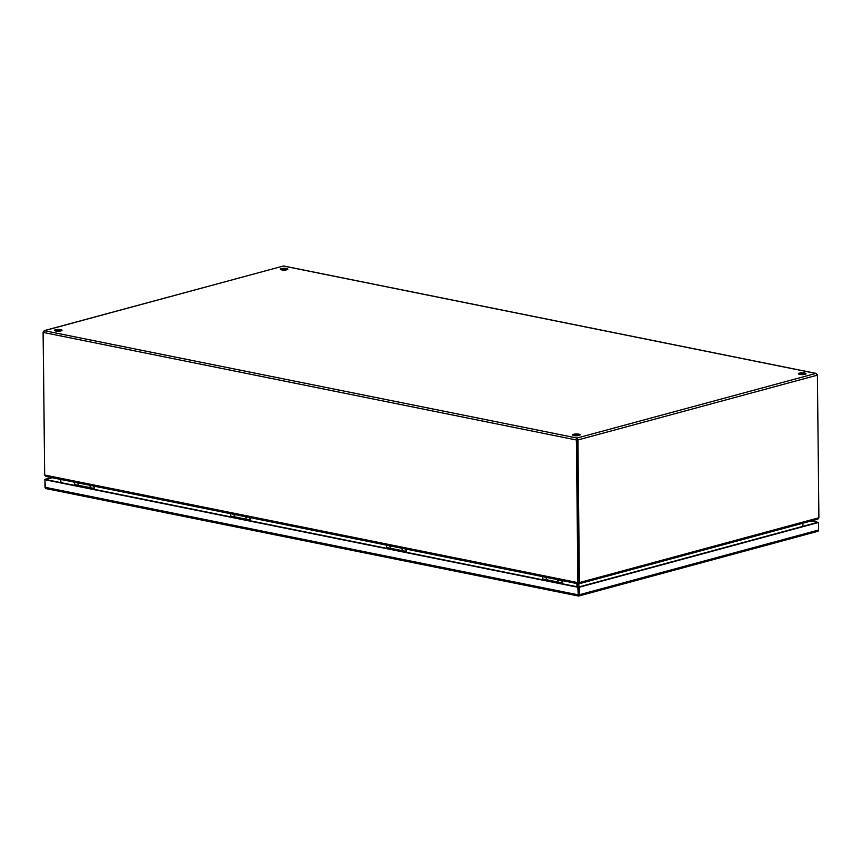 <?xml version="1.0" encoding="UTF-8"?>
<svg xmlns="http://www.w3.org/2000/svg" width="862" height="862" viewBox="0 0 862 862"><rect width="100%" height="100%" fill="white"/><g stroke="black" fill="none" stroke-linecap="round" stroke-linejoin="round"><path stroke-width="1.29" d="M547.208 577.562L546.368 578.521L545.506 577.228M559.039 579.954L558.199 580.902L557.337 579.609M551.874 581.311L552.865 581.861M542.618 576.646L542.651 578.973L561.949 582.863L561.916 580.535M542.543 579.781L542.651 578.973M561.949 582.863L561.841 583.671M562.39 583.779L562.498 583.003A1.293 0.84 -78.6 0 0 562.52 582.712L562.498 580.654M805.011 374.291A3.75 0.884 179.4 0 1 800.884 374.561A3.75 0.884 179.4 0 1 798.481 373.763A3.75 0.884 179.4 0 1 799.44 373.16A3.75 0.884 179.4 0 1 803.567 372.89A3.75 0.884 179.4 0 1 805.981 373.688A3.75 0.884 179.4 0 1 805.011 374.291M799.225 374.28A3.75 0.884 179.4 0 1 799.451 374.216A3.75 0.884 179.4 0 1 805.248 374.216M286.906 269.763A3.75 0.884 179.4 0 1 282.779 270.032A3.75 0.884 179.4 0 1 280.365 269.235A3.75 0.884 179.4 0 1 281.335 268.632A3.75 0.884 179.4 0 1 285.451 268.362A3.75 0.884 179.4 0 1 287.865 269.159A3.75 0.884 179.4 0 1 286.906 269.763M281.109 269.752A3.75 0.884 179.4 0 1 281.346 269.687A3.75 0.884 179.4 0 1 287.132 269.687M579.145 435.418A3.75 0.884 179.4 0 1 575.019 435.687A3.75 0.884 179.4 0 1 572.605 434.89A3.75 0.884 179.4 0 1 573.575 434.286A3.75 0.884 179.4 0 1 577.702 434.017A3.75 0.884 179.4 0 1 580.104 434.814A3.75 0.884 179.4 0 1 579.145 435.418M573.349 435.407A3.75 0.884 179.4 0 1 573.586 435.342A3.75 0.884 179.4 0 1 579.372 435.342M61.03 330.889A3.75 0.884 179.4 0 1 56.903 331.159A3.75 0.884 179.4 0 1 54.5 330.361A3.75 0.884 179.4 0 1 55.459 329.758A3.75 0.884 179.4 0 1 59.586 329.489A3.75 0.884 179.4 0 1 61.999 330.286A3.75 0.884 179.4 0 1 61.03 330.889M55.243 330.879A3.75 0.884 179.4 0 1 55.47 330.814A3.75 0.884 179.4 0 1 61.267 330.814M577.12 439.792L578.617 582.421L577.12 439.792L577.928 439.954L579.415 582.583L578.596 582.798L577.896 582.615L576.398 439.986L577.12 439.792M283.415 270.075L283.404 269.386L283.415 270.075M44.673 474.703L43.1 332.053L44.652 330.62L43.175 332.409L44.673 475.037L577.896 582.615L578.359 583.854L578.617 582.421M817.327 374.787L816.217 373.418L283.576 265.97L44.156 330.652L577.066 438.036L577.928 439.954L817.402 375.142L815.829 373.429L283.404 266.013L44.652 330.62M817.144 519.258L818.9 517.771L817.402 375.142M43.175 332.409L576.398 439.986L577.066 438.036L815.829 373.429M577.077 439.092L577.066 438.036M45.675 476.384L46.408 476.449L44.673 475.037M817.876 519.161L578.876 583.843L578.596 582.809L578.876 583.843L579.415 582.583L818.9 517.771M578.359 583.854L45.729 476.395M577.605 583.703L577.637 586.86M578.09 586.947L578.057 583.789M576.883 583.552L576.915 586.71M60.879 482.601L60.846 479.444M60.749 479.423L60.782 482.591M578.887 586.947L578.855 583.833M802.856 523.223L802.888 526.326M811.12 520.993L817.693 522.318L578.531 587.044L578.585 595.976L578.521 587.044L45.654 479.531L52.323 477.731M577.799 587.237L579.329 587.205L579.404 594.737L578.348 595.933L577.799 587.237L44.932 479.725L45.007 487.267L45.471 488.42L46.505 488.625L45.471 488.42M45.449 488.291L44.846 479.369L45.654 479.531L44.932 479.725M578.585 595.976L578.574 595.405M811.842 520.788L818.501 522.48L579.329 587.205M818.092 531.197L817.036 531.445L818.577 530.011L818.501 522.48M44.846 479.369L51.526 477.57M79.229 483.151L78.388 484.11L77.526 482.806M91.07 485.543L90.23 486.491L89.368 485.198M83.905 486.901L84.896 487.45M74.649 482.224L74.671 484.563L93.969 488.452L93.947 486.125M74.563 485.371L74.671 484.563M93.969 488.452L93.861 489.26M94.411 489.368L94.529 488.592A1.293 0.84 -78.6 0 0 94.551 488.301L94.529 486.243M235.218 514.625L234.378 515.573L233.516 514.28M247.06 517.017L246.22 517.965L245.358 516.672M239.895 518.374L240.886 518.924M230.639 513.698L230.66 516.036L249.969 519.926L249.937 517.599M230.563 516.834L230.66 516.036M249.969 519.926L249.861 520.734M250.4 520.842L250.519 520.055A1.293 0.84 -78.6 0 0 250.54 519.775L250.519 517.706M391.208 546.099L390.378 547.047L389.505 545.754M403.05 548.48L402.209 549.439L401.347 548.135M395.884 549.837L396.876 550.387M386.629 545.172L386.661 547.499L405.959 551.4L405.927 549.062M386.553 548.307L386.661 547.499M405.959 551.4L405.851 552.197M406.401 552.316L406.508 551.529A1.293 0.84 -78.6 0 0 406.53 551.238L406.508 549.18M561.938 582.96L542.64 579.07M84.498 487.375A3.416 2.23 101.4 0 0 83.582 486.804A3.416 2.23 101.4 0 0 82.515 486.976M76.998 485.856A3.416 2.23 -78.6 0 1 78.065 485.694A3.416 2.23 -78.6 0 1 78.194 485.726M83.452 486.782A3.416 2.23 101.4 0 0 83.323 486.75A3.416 2.23 101.4 0 0 82.256 486.922M77.257 485.909A3.416 2.23 -78.6 0 1 78.323 485.748A3.416 2.23 -78.6 0 1 79.239 486.308M818.577 530.011L579.404 594.737M577.885 594.769L45.007 487.267M240.487 518.838A3.416 2.23 101.4 0 0 239.571 518.277A3.416 2.23 101.4 0 0 238.505 518.439M232.988 517.329A3.416 2.23 -78.6 0 1 234.055 517.168A3.416 2.23 -78.6 0 1 234.184 517.2M239.442 518.256A3.416 2.23 101.4 0 0 239.313 518.224A3.416 2.23 101.4 0 0 238.246 518.385M233.246 517.383A3.416 2.23 -78.6 0 1 234.313 517.211A3.416 2.23 -78.6 0 1 235.229 517.782M396.488 550.312A3.416 2.23 101.4 0 0 395.561 549.751A3.416 2.23 101.4 0 0 394.494 549.913M388.977 548.803A3.416 2.23 -78.6 0 1 390.044 548.631A3.416 2.23 -78.6 0 1 390.174 548.663M395.432 549.73A3.416 2.23 101.4 0 0 395.302 549.697A3.416 2.23 101.4 0 0 394.236 549.859M389.236 548.846A3.416 2.23 -78.6 0 1 390.303 548.685A3.416 2.23 -78.6 0 1 391.219 549.256M552.477 581.785A3.416 2.23 101.4 0 0 551.551 581.214A3.416 2.23 101.4 0 0 550.484 581.387M544.967 580.266A3.416 2.23 -78.6 0 1 546.034 580.104A3.416 2.23 -78.6 0 1 546.163 580.137M551.421 581.193A3.416 2.23 101.4 0 0 551.292 581.16A3.416 2.23 101.4 0 0 550.225 581.333M545.226 580.32A3.416 2.23 -78.6 0 1 546.292 580.158A3.416 2.23 -78.6 0 1 547.219 580.719M93.969 488.549L74.671 484.659M249.958 520.023L230.66 516.133M405.948 551.497L386.65 547.596M577.702 435.666L577.691 435.062M546.723 576.969L546.907 577.572M558.565 579.35L558.748 579.964M84.605 487.396L82.149 486.901M79.347 486.33L76.89 485.834M578.79 596.019L817.639 531.38M45.966 488.603L578.445 596.03M240.595 518.859L238.138 518.364M235.337 517.803L232.88 517.308M396.585 550.333L394.128 549.837M391.326 549.277L388.87 548.782M552.585 581.807L550.118 581.311M547.316 580.74L544.859 580.245M78.744 482.558L78.938 483.162M90.585 484.94L90.779 485.554M234.744 514.021L234.927 514.636M246.575 516.413L246.769 517.028M390.734 545.495L390.917 546.109M402.565 547.887L402.759 548.491"/></g></svg>
